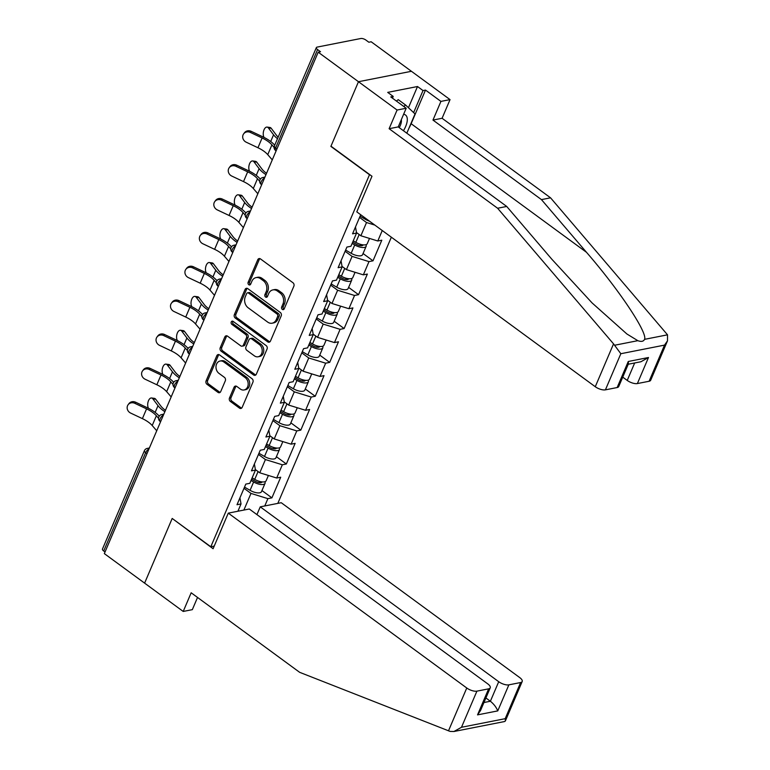 <?xml version="1.0" encoding="UTF-8"?>
<svg xmlns="http://www.w3.org/2000/svg" width="770" height="770" viewBox="0 0 770 770"><rect width="100%" height="100%" fill="white"/><g stroke="black" fill="none" stroke-linecap="round" stroke-linejoin="round"><path stroke-width="1.16" d="M282.311 309.396A1.771 1.396 -101.1 0 0 284.207 308.837L293.861 286.199A2.522 2.002 -101.1 0 0 292.966 282.744L260.481 258.922A2.522 2.002 -101.1 0 0 259.086 258.576A2.522 2.002 -101.1 0 0 257.767 259.731L248.113 282.369A1.771 1.396 -101.1 0 0 250.635 284.217L251.886 281.291A8.085 6.391 -101.1 0 1 256.102 277.595A8.085 6.391 -101.1 0 1 260.568 278.711L263.282 280.694A8.085 6.391 -101.1 0 1 266.141 291.743L264.899 294.679A1.771 1.396 -101.1 0 0 267.421 296.527L268.672 293.601A8.085 6.391 -101.1 0 1 272.888 289.905A8.085 6.391 -101.1 0 1 277.354 291.012L280.059 293.004A8.085 6.391 -101.1 0 1 282.927 304.054L281.676 306.98A1.771 1.396 -101.1 0 0 282.311 309.396M272.888 289.905L274.428 289.597A8.085 6.391 -101.1 0 1 278.904 290.714L281.608 292.696A8.085 6.391 -101.1 0 1 284.476 303.746L283.225 306.681A1.771 1.396 -101.1 0 0 283.995 309.194M259.894 258.624A2.522 2.002 -101.1 0 0 259.307 259.423L249.653 282.061A1.771 1.396 -101.1 0 0 250.433 284.573M256.102 277.595L257.642 277.287A8.085 6.391 -101.1 0 1 262.118 278.403L264.822 280.386A8.085 6.391 -101.1 0 1 267.69 291.445L266.439 294.371A1.771 1.396 -101.1 0 0 267.209 296.883M229.479 397.994A2.522 2.002 -101.1 0 0 230.374 401.449L239.489 408.129A2.522 2.002 -101.1 0 0 240.885 408.475A2.522 2.002 -101.1 0 0 242.194 407.32L252.926 382.18A2.522 2.002 -101.1 0 0 252.031 378.725L219.537 354.903A2.522 2.002 -101.1 0 0 218.141 354.556A2.522 2.002 -101.1 0 0 216.822 355.711L206.1 380.852A2.522 2.002 -101.1 0 0 206.995 384.307L218.006 392.382A2.522 2.002 -101.1 0 0 219.402 392.729A2.522 2.002 -101.1 0 0 220.72 391.574L225.312 380.813A2.522 2.002 -101.1 0 0 224.417 377.358L218.959 373.354A6.757 5.342 -101.1 0 1 216.014 366.318A6.757 5.342 -101.1 0 1 220.085 361.024A6.757 5.342 -101.1 0 1 223.82 361.958L245.207 377.637A6.757 5.342 -101.1 0 1 248.142 384.673A6.757 5.342 -101.1 0 1 244.08 389.967A6.757 5.342 -101.1 0 1 240.346 389.043L236.775 386.425A2.522 2.002 -101.1 0 0 235.379 386.078A2.522 2.002 -101.1 0 0 234.061 387.233L229.479 397.994L231.019 397.686A2.522 2.002 -101.1 0 0 231.914 401.141L241.029 407.821A2.522 2.002 -101.1 0 0 241.616 408.129M667.513 340.802L650.698 380.236A7.719 3.08 -156.9 0 1 649.11 381.256L664.529 345.114L667.513 340.802L667.523 334.825L550.56 197.823L442.086 118.272L450.046 99.609L411.43 71.292L358.474 81.716L330.879 146.406L369.494 174.723L210.807 546.767L172.191 518.451L144.606 583.131L104.335 553.611L318.203 52.196L320.522 51.734L317.577 49.578L275.641 147.907L276.969 148.88M317.577 49.578A3.86 1.54 23.1 0 1 316.345 47.615A3.86 1.54 23.1 0 1 317.134 47.105L360.832 38.5A3.86 1.54 23.1 0 1 365.904 40.069L368.849 42.225L371.169 41.773L411.43 71.292L358.474 81.716L318.203 52.196M267.748 341.87A2.522 2.002 -101.1 0 0 269.144 342.217A2.522 2.002 -101.1 0 0 270.463 341.062L281.185 315.921A2.522 2.002 -101.1 0 0 280.29 312.466L247.805 288.644A2.522 2.002 -101.1 0 0 246.41 288.298A2.522 2.002 -101.1 0 0 245.091 289.453L234.369 314.593A2.522 2.002 -101.1 0 0 235.264 318.048L267.748 341.87L269.288 341.562A2.522 2.002 -101.1 0 0 269.875 341.861M267.055 349.051L256.333 374.191A2.522 2.002 -101.1 0 1 255.014 375.346A2.522 2.002 -101.1 0 1 253.619 375L221.134 351.178A2.522 2.002 -101.1 0 1 220.23 347.722L224.821 336.962A2.522 2.002 -101.1 0 1 226.139 335.807A2.522 2.002 -101.1 0 1 227.535 336.153L240.712 345.817A2.522 2.002 -101.1 0 0 242.107 346.163A2.522 2.002 -101.1 0 0 243.426 345.008L246.467 337.876A2.522 2.002 -101.1 0 0 245.572 334.421L231.857 324.363A1.771 1.396 -101.1 0 1 233.127 321.379L266.16 345.595A2.522 2.002 -101.1 0 1 267.055 349.051M214.233 546.094L210.807 546.767M277.816 503.387L391.353 237.198M261.964 490.557L271.906 497.853L280.704 477.227L276.69 478.016L259.769 472.799L255.38 469.575M271.906 497.853L267.893 498.642L264.774 505.948M237.911 511.241L241.029 503.926L237.006 504.716L245.803 484.099L249.817 483.31L255.467 470.066L251.453 470.855L260.25 450.238L264.264 449.449L269.914 436.205L265.9 436.994L274.697 416.378L278.711 415.588L284.351 402.344L280.338 403.133L289.135 382.517L293.149 381.728L298.798 368.483L294.785 369.273L303.582 348.656L307.596 347.867L313.246 334.623L309.222 335.412L318.02 314.795L322.033 313.996L327.683 300.762L323.669 301.551L332.467 280.925L336.48 280.136L342.13 266.901L338.117 267.69L346.904 247.064L350.928 246.275L356.568 233.041L352.554 233.83L360.707 214.724M382.257 230.519L377.791 240.991L360.88 235.764L356.481 232.55M363.065 253.522L373.007 260.818L381.805 240.202L377.791 240.991M373.007 260.818L368.994 261.608L363.344 274.851L346.433 269.625L342.044 266.41M348.618 287.383L358.56 294.679L367.357 274.062L363.344 274.851M358.56 294.679L354.547 295.468L348.906 308.712L331.986 303.486L327.597 300.271M334.18 321.254L344.123 328.54L352.92 307.923L348.906 308.712M344.123 328.54L340.109 329.329L334.459 342.573L317.548 337.356L313.149 334.132M319.733 355.114L329.675 362.4L338.473 341.784L334.459 342.573M329.675 362.4L325.662 363.19L320.012 376.434L303.101 371.217L298.712 367.993M305.286 388.975L315.238 396.261L324.026 375.644L320.012 376.434M315.238 396.261L311.224 397.06L305.575 410.294L288.663 405.078L284.265 401.853M290.848 422.836L300.791 430.132L309.588 409.505L305.575 410.294M300.791 430.132L296.777 430.921L291.127 444.155L274.216 438.939L269.827 435.714M276.401 456.697L286.344 463.992L295.141 443.366L291.127 444.155M286.344 463.992L282.33 464.782L276.69 478.016M259.769 472.799L265.419 459.555L258.45 454.444M254.389 463.992L255.467 470.066M282.33 464.782L265.419 459.555M274.216 438.939L279.866 425.695L272.898 420.584M268.826 430.132L269.914 436.205M296.777 430.921L279.866 425.695M288.663 405.078L294.304 391.834L287.335 386.723M283.273 396.261L284.351 402.344M311.224 397.06L294.304 391.834M303.101 371.217L308.751 357.973L301.782 352.862M297.711 362.4L298.798 368.483M325.662 363.19L308.751 357.973M317.548 337.356L323.198 324.112L316.229 319.001M312.158 328.54L313.246 334.623M340.109 329.329L323.198 324.112M331.986 303.486L337.635 290.252L330.667 285.141M326.596 294.679L327.683 300.762M354.547 295.468L337.635 290.252M346.433 269.625L352.083 256.391L345.114 251.28M341.043 260.818L342.13 266.901M368.994 261.608L352.083 256.391M360.88 235.764L366.52 222.53L359.552 217.419M355.49 226.958L356.568 233.041M374.855 225.1L366.52 222.53M105.038 551.965L103.709 550.993A3.86 1.54 -156.9 0 1 102.477 549.02L144.413 450.691A3.86 1.54 -156.9 0 0 145.645 452.664L103.709 550.993M243.878 510.067L250.982 493.416L244.013 488.315M239.942 497.853L241.029 503.926M267.893 498.642L250.982 493.416M247.218 288.346A2.522 2.002 -101.1 0 0 246.631 289.145L235.909 314.285A2.522 2.002 -101.1 0 0 236.804 317.74L269.288 341.562M277.662 316.412A1.771 1.396 -101.1 0 0 277.027 313.996L248.517 293.081A1.771 1.396 -101.1 0 0 246.612 293.649L245.303 296.739A8.085 6.391 -101.1 0 0 248.161 307.788L267.662 322.081A8.085 6.391 -101.1 0 0 272.128 323.198A8.085 6.391 -101.1 0 0 276.343 319.502L277.662 316.412L279.202 316.104A1.771 1.396 -101.1 0 0 278.576 313.688L277.027 313.996M247.536 292.841L249.085 292.533A1.771 1.396 -101.1 0 1 250.058 292.783L278.576 313.688M272.128 323.198L273.668 322.89A8.085 6.391 -101.1 0 0 277.883 319.194L276.343 319.502M279.202 316.104L277.883 319.194M226.948 335.855A2.522 2.002 -101.1 0 0 226.37 336.663L221.779 347.424A2.522 2.002 -101.1 0 0 222.674 350.87L255.159 374.692A2.522 2.002 -101.1 0 0 255.746 374.99M242.107 346.163L243.657 345.865A2.522 2.002 -101.1 0 0 244.966 344.71L248.017 337.568A2.522 2.002 -101.1 0 0 247.122 334.113L233.406 324.055L231.857 324.363M232.983 321.283A1.771 1.396 -101.1 0 0 233.406 324.055M254.379 355.846A6.757 5.342 -101.1 0 0 258.123 356.77A6.757 5.342 -101.1 0 0 262.185 351.476A6.757 5.342 -101.1 0 0 259.249 344.44L251.713 338.916A2.522 2.002 -101.1 0 0 250.317 338.569A2.522 2.002 -101.1 0 0 248.999 339.724L245.948 346.866A2.522 2.002 -101.1 0 0 246.852 350.321L254.379 355.846M258.123 356.77L259.663 356.472A6.757 5.342 -101.1 0 0 263.735 351.178A6.757 5.342 -101.1 0 0 260.789 344.142L259.249 344.44M250.317 338.569L251.857 338.271A2.522 2.002 -101.1 0 1 253.253 338.617L260.789 344.142M236.188 386.126A2.522 2.002 -101.1 0 0 235.61 386.925L231.019 397.686M244.08 389.967L245.62 389.668A6.757 5.342 -101.1 0 0 249.692 384.374A6.757 5.342 -101.1 0 0 246.747 377.339L245.207 377.637M220.085 361.024L221.625 360.726A6.757 5.342 -101.1 0 1 225.36 361.65L246.747 377.339M218.959 354.604A2.522 2.002 -101.1 0 0 218.372 355.413L207.65 380.553A2.522 2.002 -101.1 0 0 208.545 384.009L219.556 392.074A2.522 2.002 -101.1 0 0 220.133 392.373M277.498 138.696A20.588 8.21 -156.9 0 1 273.562 134.779L268.412 127.945A5.794 3.022 -82.4 0 0 267.094 127.088A5.794 3.022 -82.4 0 0 263.667 130.813A5.794 3.022 -82.4 0 0 264.052 137.416M267.094 127.088L269.923 127.464A5.794 3.022 97.6 0 1 271.242 128.321L276.392 135.164A17.238 6.872 23.1 0 0 278.163 137.127M369.561 221.211A8.489 3.388 -156.9 0 1 365.606 219.44L360.071 216.216M243.657 133.855L244.465 132.767A5.794 5.284 36.6 0 1 251.203 131.333L250.385 132.43A5.794 5.284 -143.4 0 0 243.657 133.855A5.794 5.284 -143.4 0 0 246.217 142.2L257.95 147.744A17.238 6.872 -156.9 0 1 264.1 151.353A17.238 6.872 -156.9 0 1 267.748 154.645L272.272 159.881M250.385 132.43L262.118 137.974A17.238 6.872 -156.9 0 1 268.258 141.584A17.238 6.872 -156.9 0 1 271.916 144.876L274.091 147.397M274.717 145.212L274.63 145.116A20.588 8.21 23.1 0 0 270.27 141.189A20.588 8.21 23.1 0 0 262.936 136.877L251.203 131.333M403.442 130.727A16.728 7.758 126.3 0 0 407.311 119.725A16.728 7.758 126.3 0 0 403.615 114.278M399.255 127.656A11.454 5.313 126.3 0 0 401.44 120.89A11.454 5.313 126.3 0 0 401.334 119.629M396.386 101.053L398.244 99.657L405.607 105.057L415.04 113.931L406.82 133.21M403.75 106.443L405.607 105.057M613.546 343.872L620.832 353.719L605.413 389.851A7.719 3.08 -156.9 0 1 595.268 386.723L613.546 343.872L497.603 208.247L389.119 128.706L397.089 110.033L358.474 81.716L330.975 146.184L371.977 176.253L356.789 211.856L595.268 386.723M408.456 107.733L417.504 86.519L387.705 92.381L393.22 96.433L390.746 96.914L406.194 108.243L398.234 126.906L506.718 206.456L551.753 259.144L592.063 302.908L626.896 333.988L637.82 340.677C641.285 341.928 643.528 341.485 644.548 339.349C647.859 332.948 618.974 289.645 586.499 252.31L541.454 199.613L432.971 120.072L440.931 101.399L425.492 90.08L411.142 123.72A28.952 13.417 -53.7 0 1 408.918 128.292M506.718 206.456L497.603 208.247M406.194 108.243L397.089 110.033M398.234 126.906L389.119 128.706M649.11 381.256L637.377 383.566A7.719 3.08 -156.9 0 1 627.232 380.428L634.673 362.968M622.738 377.136L627.232 380.428M417.504 86.519L423.019 90.562L425.492 90.08M450.046 99.609L440.931 101.399M442.086 118.272L432.971 120.072M550.56 197.823L541.454 199.613M617.155 387.541L628.262 361.496L628.445 363.777L618.734 386.53A7.719 3.08 -156.9 0 1 617.155 387.541L605.413 389.851M393.22 96.433L392.469 98.175M413.625 112.593L423.019 90.562M628.243 364.239L640.948 361.736L648.484 357.511L637.377 383.566M228.286 513.138L466.764 688.005A7.719 3.08 23.1 0 0 476.909 691.142L488.642 688.832A7.719 3.08 23.1 0 0 490.23 687.812A7.719 3.08 23.1 0 0 487.757 683.875L249.287 508.999L228.286 513.138L213.097 548.731L172.403 518.605M476.909 691.142L461.49 727.275L453.954 731.5L450.103 731.413L299.655 672.326L191.172 592.784L183.212 611.447L192.327 609.657L197.534 597.443M183.212 611.447L144.606 583.131L172.095 518.672M508.874 684.848L520.607 682.538A7.719 3.08 23.1 0 0 522.185 681.517A7.719 3.08 23.1 0 0 519.721 677.581L281.243 502.714L260.25 506.843L498.719 681.71A7.719 3.08 23.1 0 0 508.874 684.848L497.757 710.893C496.294 707.255 493.83 704.04 490.384 701.249L485.899 697.957M256.93 514.61L260.25 506.843M490.23 687.812L480.519 710.566L477.535 714.878L488.642 688.832M453.954 731.5L504.677 721.519L505.37 720.951L505.187 718.679L520.607 682.538M265.968 174.655A20.588 8.21 -156.9 0 1 264.168 173.414A20.588 8.21 -156.9 0 1 259.124 168.64L253.965 161.806A5.794 3.022 -82.4 0 0 252.656 160.949L255.476 161.334A5.794 3.022 97.6 0 1 256.795 162.181L261.944 169.025A17.238 6.872 23.1 0 0 266.17 173.019A17.238 6.872 23.1 0 0 266.555 173.288M252.656 160.949A5.794 3.022 -82.4 0 0 249.23 164.674A5.794 3.022 -82.4 0 0 249.605 171.277M369.504 238.43L367.252 243.695A8.489 3.388 -156.9 0 1 355.846 242.348L353.247 240.837M365.981 244.696A8.489 3.388 -156.9 0 1 366.145 246.304A8.489 3.388 -156.9 0 1 354.729 244.947L352.131 243.435M366.145 246.304L362.583 254.658A8.489 3.388 -156.9 0 1 351.168 253.301L345.624 250.077M352.679 242.155L356.154 244.167A5.149 2.05 23.1 0 0 363.065 244.995A5.149 2.05 23.1 0 0 363.113 244.86M251.53 208.516A20.588 8.21 -156.9 0 1 249.721 207.274A20.588 8.21 -156.9 0 1 244.677 202.51L239.528 195.667A5.794 3.022 -82.4 0 0 238.209 194.81L241.039 195.195A5.794 3.022 97.6 0 1 242.348 196.042L247.507 202.885A17.238 6.872 23.1 0 0 251.732 206.88A17.238 6.872 23.1 0 0 252.108 207.149M238.209 194.81A5.794 3.022 -82.4 0 0 234.783 198.535A5.794 3.022 -82.4 0 0 235.158 205.147M355.057 272.291L352.814 277.556A8.489 3.388 -156.9 0 1 341.399 276.209L338.8 274.697M351.543 278.557A8.489 3.388 -156.9 0 1 351.697 280.164A8.489 3.388 -156.9 0 1 340.292 278.807L337.693 277.296M351.697 280.164L348.136 288.519A8.489 3.388 -156.9 0 1 336.721 287.172L331.177 283.938M338.242 276.016L341.707 278.028A5.149 2.05 23.1 0 0 348.627 278.856A5.149 2.05 23.1 0 0 348.666 278.721M237.083 242.377A20.588 8.21 -156.9 0 1 235.274 241.135A20.588 8.21 -156.9 0 1 230.23 236.371L225.081 229.527A5.794 3.022 -82.4 0 0 223.772 228.671L226.592 229.056A5.794 3.022 97.6 0 1 227.91 229.912L233.06 236.746A17.238 6.872 23.1 0 0 237.285 240.74A17.238 6.872 23.1 0 0 237.67 241.01M223.772 228.671A5.794 3.022 -82.4 0 0 220.345 232.396A5.794 3.022 -82.4 0 0 220.72 239.008M340.619 306.152L338.367 311.427A8.489 3.388 -156.9 0 1 326.952 310.069L324.363 308.558M337.096 312.418A8.489 3.388 -156.9 0 1 337.26 314.025A8.489 3.388 -156.9 0 1 325.845 312.668L323.246 311.157M337.26 314.025L333.689 322.38A8.489 3.388 -156.9 0 1 322.284 321.032L316.739 317.798M323.795 309.877L327.26 311.889A5.149 2.05 23.1 0 0 334.18 312.716A5.149 2.05 23.1 0 0 334.219 312.582M222.645 276.238A20.588 8.21 -156.9 0 1 220.836 274.996A20.588 8.21 -156.9 0 1 215.792 270.231L210.633 263.388A5.794 3.022 -82.4 0 0 209.325 262.531L212.154 262.917A5.794 3.022 97.6 0 1 213.463 263.773L218.622 270.607A17.238 6.872 23.1 0 0 222.838 274.601A17.238 6.872 23.1 0 0 223.223 274.88M209.325 262.531A5.794 3.022 -82.4 0 0 205.898 266.256A5.794 3.022 -82.4 0 0 206.273 272.869M326.172 340.013L323.929 345.287A8.489 3.388 -156.9 0 1 312.514 343.93L309.915 342.419M322.649 346.279A8.489 3.388 -156.9 0 1 322.813 347.886A8.489 3.388 -156.9 0 1 311.398 346.539L308.808 345.018M322.813 347.886L319.252 356.24A8.489 3.388 -156.9 0 1 307.836 354.893L302.292 351.659M309.357 343.738L312.822 345.759A5.149 2.05 23.1 0 0 319.733 346.577A5.149 2.05 23.1 0 0 319.781 346.452M208.198 310.098A20.588 8.21 -156.9 0 1 206.389 308.857A20.588 8.21 -156.9 0 1 201.345 304.092L196.196 297.249A5.794 3.022 -82.4 0 0 194.877 296.402L197.707 296.777A5.794 3.022 97.6 0 1 199.026 297.634L204.175 304.468A17.238 6.872 23.1 0 0 208.401 308.462A17.238 6.872 23.1 0 0 208.785 308.741M194.877 296.402A5.794 3.022 -82.4 0 0 191.451 300.117A5.794 3.022 -82.4 0 0 191.836 306.73M311.725 373.873L309.482 379.148A8.489 3.388 -156.9 0 1 298.067 377.791L295.468 376.28M308.212 380.139A8.489 3.388 -156.9 0 1 308.366 381.747A8.489 3.388 -156.9 0 1 296.96 380.399L294.361 378.888M308.366 381.747L304.805 390.111A8.489 3.388 -156.9 0 1 293.389 388.754L287.855 385.529M294.91 377.598L298.375 379.62A5.149 2.05 23.1 0 0 305.295 380.438A5.149 2.05 23.1 0 0 305.334 380.313M229.21 167.725L230.028 166.628A5.794 5.284 36.6 0 1 236.756 165.194L235.938 166.291A5.794 5.284 -143.4 0 0 229.21 167.725A5.794 5.284 -143.4 0 0 231.77 176.06L243.503 181.605A17.238 6.872 -156.9 0 1 249.653 185.214A17.238 6.872 -156.9 0 1 253.311 188.506L257.834 193.742M235.938 166.291L247.671 171.835A17.238 6.872 -156.9 0 1 253.821 175.445A17.238 6.872 -156.9 0 1 257.478 178.736L259.654 181.258M260.327 179.131L260.193 178.977A20.588 8.21 23.1 0 0 255.823 175.05A20.588 8.21 23.1 0 0 248.489 170.738L236.756 165.194M214.772 201.586L215.581 200.489A5.794 5.284 36.6 0 1 222.309 199.055L221.5 200.152A5.794 5.284 -143.4 0 0 214.772 201.586A5.794 5.284 -143.4 0 0 217.333 209.921L229.065 215.465A17.238 6.872 -156.9 0 1 235.206 219.075A17.238 6.872 -156.9 0 1 238.864 222.366L243.387 227.602M221.5 200.152L233.233 205.696A17.238 6.872 -156.9 0 1 239.374 209.305A17.238 6.872 -156.9 0 1 243.031 212.597L245.207 215.119M245.88 212.992L245.745 212.838A20.588 8.21 23.1 0 0 241.385 208.911A20.588 8.21 23.1 0 0 234.042 204.599L222.309 199.055M200.325 235.447L201.143 234.35A5.794 5.284 36.6 0 1 207.871 232.915L207.053 234.013A5.794 5.284 -143.4 0 0 200.325 235.447A5.794 5.284 -143.4 0 0 202.885 243.782L214.618 249.326A17.238 6.872 -156.9 0 1 220.769 252.935A17.238 6.872 -156.9 0 1 224.426 256.227L228.94 261.463M207.053 234.013L218.786 239.557A17.238 6.872 -156.9 0 1 224.936 243.166A17.238 6.872 -156.9 0 1 228.584 246.458L230.769 248.98M231.443 246.862L231.308 246.698A20.588 8.21 23.1 0 0 226.938 242.771A20.588 8.21 23.1 0 0 219.604 238.459L207.871 232.915M185.878 269.308L186.696 268.21A5.794 5.284 36.6 0 1 193.424 266.776L192.615 267.873A5.794 5.284 -143.4 0 0 185.878 269.308A5.794 5.284 -143.4 0 0 188.448 277.643L200.181 283.187A17.238 6.872 -156.9 0 1 206.322 286.796A17.238 6.872 -156.9 0 1 209.979 290.088L214.503 295.324M192.615 267.873L204.348 273.417A17.238 6.872 -156.9 0 1 210.489 277.036A17.238 6.872 -156.9 0 1 214.147 280.319L216.322 282.84M216.996 280.723L216.861 280.559A20.588 8.21 23.1 0 0 212.501 276.632A20.588 8.21 23.1 0 0 205.157 272.32L193.424 266.776M171.441 303.168L172.249 302.071A5.794 5.284 36.6 0 1 178.987 300.637L178.168 301.734A5.794 5.284 -143.4 0 0 171.441 303.168A5.794 5.284 -143.4 0 0 174.001 311.503L185.734 317.048A17.238 6.872 -156.9 0 1 191.884 320.657A17.238 6.872 -156.9 0 1 195.532 323.949L200.056 329.185M178.168 301.734L189.901 307.278A17.238 6.872 -156.9 0 1 196.042 310.897A17.238 6.872 -156.9 0 1 199.7 314.179L201.875 316.701M202.558 314.583L202.414 314.42A20.588 8.21 23.1 0 0 198.054 310.503A20.588 8.21 23.1 0 0 190.719 306.181L178.987 300.637M193.751 343.969A20.588 8.21 -156.9 0 1 191.951 342.717A20.588 8.21 -156.9 0 1 186.908 337.953L181.749 331.11A5.794 3.022 -82.4 0 0 180.44 330.263L183.26 330.638A5.794 3.022 97.6 0 1 184.579 331.495L189.728 338.328A17.238 6.872 23.1 0 0 193.953 342.323A17.238 6.872 23.1 0 0 194.338 342.602M180.44 330.263A5.794 3.022 -82.4 0 0 177.013 333.978A5.794 3.022 -82.4 0 0 177.389 340.59M297.287 407.734L295.035 413.009A8.489 3.388 -156.9 0 1 283.63 411.652L281.031 410.141M293.765 414A8.489 3.388 -156.9 0 1 293.928 415.608A8.489 3.388 -156.9 0 1 282.513 414.26L279.914 412.749M293.928 415.608L290.367 423.972A8.489 3.388 -156.9 0 1 278.952 422.615L273.408 419.39M280.463 411.459L283.938 413.48A5.149 2.05 23.1 0 0 290.848 414.298A5.149 2.05 23.1 0 0 290.896 414.173M156.993 337.029L157.812 335.932A5.794 5.284 36.6 0 1 164.539 334.507L163.721 335.595A5.794 5.284 -143.4 0 0 156.993 337.029A5.794 5.284 -143.4 0 0 159.563 345.364L171.287 350.908A17.238 6.872 -156.9 0 1 177.437 354.527A17.238 6.872 -156.9 0 1 181.094 357.809L185.618 363.045M163.721 335.595L175.454 341.139A17.238 6.872 -156.9 0 1 181.605 344.758A17.238 6.872 -156.9 0 1 185.262 348.04L187.437 350.562M188.111 348.444L187.976 348.29A20.588 8.21 23.1 0 0 183.606 344.363A20.588 8.21 23.1 0 0 176.272 340.042L164.539 334.507M179.314 377.829A20.588 8.21 -156.9 0 1 177.504 376.578A20.588 8.21 -156.9 0 1 172.461 371.814L167.311 364.98A5.794 3.022 -82.4 0 0 165.993 364.123L168.823 364.499A5.794 3.022 97.6 0 1 170.131 365.355L175.291 372.189A17.238 6.872 23.1 0 0 179.516 376.183A17.238 6.872 23.1 0 0 179.891 376.463M165.993 364.123A5.794 3.022 -82.4 0 0 162.566 367.839A5.794 3.022 -82.4 0 0 162.942 374.451M282.84 441.605L280.598 446.869A8.489 3.388 -156.9 0 1 269.182 445.512L266.584 444.001M279.327 447.87A8.489 3.388 -156.9 0 1 279.481 449.478A8.489 3.388 -156.9 0 1 268.075 448.121L265.477 446.61M279.481 449.478L275.92 457.832A8.489 3.388 -156.9 0 1 264.505 456.475L258.961 453.251M266.025 445.32L269.49 447.341A5.149 2.05 23.1 0 0 276.411 448.159A5.149 2.05 23.1 0 0 276.449 448.034M142.556 370.89L143.364 369.793A5.794 5.284 36.6 0 1 150.092 368.368L149.284 369.465A5.794 5.284 -143.4 0 0 142.556 370.89A5.794 5.284 -143.4 0 0 145.116 379.225L156.849 384.769A17.238 6.872 -156.9 0 1 162.99 388.388A17.238 6.872 -156.9 0 1 166.647 391.67L171.171 396.906M149.284 369.465L161.017 375A17.238 6.872 -156.9 0 1 167.157 378.619A17.238 6.872 -156.9 0 1 170.815 381.901L172.99 384.423M173.664 382.305L173.529 382.151A20.588 8.21 23.1 0 0 169.169 378.224A20.588 8.21 23.1 0 0 161.825 373.912L150.092 368.368M164.867 411.69A20.588 8.21 -156.9 0 1 163.057 410.439A20.588 8.21 -156.9 0 1 158.014 405.675L152.864 398.841A5.794 3.022 -82.4 0 0 151.555 397.984L154.375 398.36A5.794 3.022 97.6 0 1 155.694 399.216L160.843 406.06A17.238 6.872 23.1 0 0 165.069 410.044A17.238 6.872 23.1 0 0 165.454 410.323M151.555 397.984A5.794 3.022 -82.4 0 0 148.129 401.709A5.794 3.022 -82.4 0 0 148.504 408.312M268.403 475.465L266.15 480.73A8.489 3.388 -156.9 0 1 254.735 479.373L252.146 477.862M264.88 481.731A8.489 3.388 -156.9 0 1 265.044 483.339A8.489 3.388 -156.9 0 1 253.628 481.981L251.03 480.47M265.044 483.339L261.473 491.693A8.489 3.388 -156.9 0 1 250.067 490.336L244.523 487.112M251.578 479.181L255.043 481.202A5.149 2.05 23.1 0 0 261.964 482.02A5.149 2.05 23.1 0 0 262.002 481.895M128.109 404.75L128.927 403.653A5.794 5.284 36.6 0 1 135.655 402.229L134.837 403.326A5.794 5.284 -143.4 0 0 128.109 404.75A5.794 5.284 -143.4 0 0 130.669 413.086L142.402 418.63A17.238 6.872 -156.9 0 1 148.552 422.249A17.238 6.872 -156.9 0 1 152.21 425.531L156.724 430.776M134.837 403.326L146.57 408.87A17.238 6.872 -156.9 0 1 152.72 412.479A17.238 6.872 -156.9 0 1 156.368 415.771L158.553 418.293M159.226 416.166L159.092 416.012A20.588 8.21 23.1 0 0 154.722 412.085A20.588 8.21 23.1 0 0 147.388 407.773L135.655 402.229M274.409 145.944A3.86 1.54 23.1 0 0 275.641 147.907A3.86 1.79 126.3 0 0 275.67 150.564A3.86 3.86 0 0 1 274.409 145.944L316.345 47.615M146.974 453.636L145.645 452.664A3.86 1.79 -53.7 0 1 148.918 449.093M264.601 177.86A3.86 3.051 78.9 0 0 262.762 177.533A3.86 3.86 0 0 0 261.232 184.425A3.86 1.79 126.3 0 1 261.194 181.768A3.86 1.79 -53.7 0 1 264.466 178.197M250.163 211.731A3.86 3.051 78.9 0 0 248.325 211.394A3.86 3.86 0 0 0 246.785 218.295A3.86 1.79 126.3 0 1 246.756 215.629A3.86 1.79 -53.7 0 1 250.019 212.058M235.716 245.591A3.86 3.051 78.9 0 0 233.878 245.255A3.86 3.86 0 0 0 232.348 252.156A3.86 1.79 126.3 0 1 232.309 249.499A3.86 1.79 -53.7 0 1 235.572 245.919M221.269 279.452A3.86 3.051 78.9 0 0 219.44 279.115A3.86 3.86 0 0 0 217.9 286.017A3.86 1.79 126.3 0 1 217.862 283.36A3.86 1.79 -53.7 0 1 221.134 279.78M206.832 313.313A3.86 3.051 78.9 0 0 204.993 312.976A3.86 3.86 0 0 0 203.453 319.877A3.86 1.79 126.3 0 1 203.424 317.221A3.86 1.79 -53.7 0 1 206.687 313.64M192.385 347.174A3.86 3.051 78.9 0 0 190.546 346.837A3.86 3.86 0 0 0 189.016 353.738A3.86 1.79 126.3 0 1 188.977 351.082A3.86 1.79 -53.7 0 1 192.25 347.501M177.947 381.034A3.86 3.051 78.9 0 0 176.109 380.698A3.86 3.86 0 0 0 174.569 387.599A3.86 1.79 126.3 0 1 174.54 384.942A3.86 1.79 -53.7 0 1 177.803 381.362M163.5 414.895A3.86 3.051 78.9 0 0 161.662 414.558A3.86 3.86 0 0 0 160.131 421.459A3.86 1.79 126.3 0 1 160.093 418.803A3.86 1.79 -53.7 0 1 163.356 415.222M144.413 450.691A3.86 3.86 0 0 1 147.224 448.419A3.86 3.051 78.9 0 1 149.053 448.756M284.476 303.746L282.927 304.054M281.608 292.696L280.059 293.004M278.904 290.714L277.354 291.012M266.439 294.371L264.899 294.679M267.69 291.445L266.141 291.743M264.822 280.386L263.282 280.694M262.118 278.403L260.568 278.711M249.653 282.061L248.113 282.369M259.307 259.423L257.767 259.731M283.225 306.681L281.676 306.98M236.804 317.74L235.264 318.048M235.909 314.285L234.369 314.593M246.631 289.145L245.091 289.453M250.058 292.783L248.517 293.081M255.159 374.692L253.619 375M222.674 350.87L221.134 351.178M221.779 347.424L220.23 347.722M226.37 336.663L224.821 336.962M244.966 344.71L243.426 345.008M248.017 337.568L246.467 337.876M247.122 334.113L245.572 334.421M253.253 338.617L251.713 338.916M235.61 386.925L234.061 387.233M225.36 361.65L223.82 361.958M219.556 392.074L218.006 392.382M208.545 384.009L206.995 384.307M207.65 380.553L206.1 380.852M218.372 355.413L216.822 355.711M241.029 407.821L239.489 408.129M231.914 401.141L230.374 401.449M270.694 141.507L273.562 134.779M271.242 128.321L268.412 127.945M365.606 219.44L365.971 218.584M271.916 144.876L267.748 154.645M262.118 137.974L257.95 147.744M614.835 345.201L637.82 340.677M644.548 339.349L667.523 334.825M664.529 345.114L620.832 353.719M628.262 361.496L648.484 357.511M411.142 123.72L586.499 252.31M461.49 727.275L505.187 718.679M497.757 710.893L477.535 714.878M448.486 730.855L466.764 688.005M483.955 702.519L490.384 701.249L498.719 681.71M256.256 175.368L259.124 168.64M256.795 162.181L253.965 161.806M360.033 245.62L360.572 244.35M355.846 242.348L359.176 234.523M351.168 253.301L354.729 244.947M241.809 209.228L244.677 202.51M242.348 196.042L239.528 195.667M345.586 279.481L346.125 278.211M341.399 276.209L344.739 268.383M336.721 287.172L340.292 278.807M227.362 243.089L230.23 236.371M227.91 229.912L225.081 229.527M331.148 313.342L331.687 312.071M326.952 310.069L330.292 302.244M322.284 321.032L325.845 312.668M212.924 276.95L215.792 270.231M213.463 263.773L210.633 263.388M316.701 347.203L317.24 345.942M312.514 343.93L315.844 336.105M307.836 354.893L311.398 346.539M198.477 310.82L201.345 304.092M199.026 297.634L196.196 297.249M302.254 381.063L302.803 379.803M298.067 377.791L301.407 369.966M293.389 388.754L296.96 380.399M257.478 178.736L253.311 188.506M247.671 171.835L243.503 181.605M243.031 212.597L238.864 222.366M233.233 205.696L229.065 215.465M228.584 246.458L224.426 256.227M218.786 239.557L214.618 249.326M214.147 280.319L209.979 290.088M204.348 273.417L200.181 283.187M199.7 314.179L195.532 323.949M189.901 307.278L185.734 317.048M184.04 344.681L186.908 337.953M184.579 331.495L181.749 331.11M287.816 414.934L288.355 413.663M283.63 411.652L286.96 403.827M278.952 422.615L282.513 414.26M185.262 348.04L181.094 357.809M175.454 341.139L171.287 350.908M169.593 378.542L172.461 371.814M170.131 365.355L167.311 364.98M273.369 448.794L273.908 447.524M269.182 445.512L272.522 437.697M264.505 456.475L268.075 448.121M170.815 381.901L166.647 391.67M161.017 375L156.849 384.769M155.145 412.402L158.014 405.675M155.694 399.216L152.864 398.841M258.932 482.655L259.471 481.385M254.735 479.373L258.075 471.558M250.067 490.336L253.628 481.981M156.368 415.771L152.21 425.531M146.57 408.87L142.402 418.63M262.762 177.533L264.928 177.1M248.325 211.394L250.481 210.961M233.878 245.255L236.044 244.831M219.44 279.115L221.596 278.692M204.993 312.976L207.159 312.553M190.546 346.837L192.712 346.413M176.109 380.698L178.265 380.274M161.662 414.558L163.827 414.135M147.224 448.419L149.38 447.996M522.185 681.517L505.37 720.951"/></g></svg>
